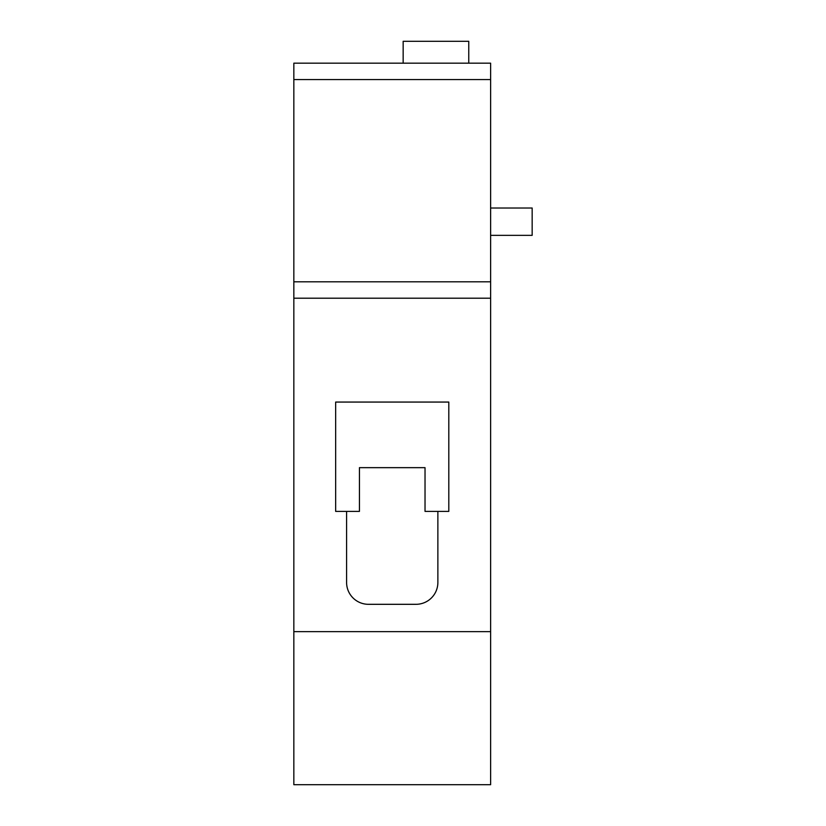 <?xml version="1.0" encoding="UTF-8"?>
<svg xmlns="http://www.w3.org/2000/svg" width="826" height="826" viewBox="0 0 826 826"><rect width="100%" height="100%" fill="white"/><g stroke="black" fill="none" stroke-linecap="round" stroke-linejoin="round"><path stroke-width="1.24" d="M490.623 208.018L532.161 208.018L532.161 235.348L490.623 235.348M293.839 631.642L490.623 631.642L490.623 298.207L293.839 298.207L293.839 784.7L490.623 784.7L490.623 631.642M346.59 511.387L346.59 582.454A21.868 21.868 0 0 0 368.448 604.312L416.005 604.312A21.868 21.868 0 0 0 437.873 582.454L437.873 511.387M490.623 79.564L293.839 79.564L293.839 63.168L490.623 63.168L490.623 298.207M293.839 79.564L293.839 281.811L490.623 281.811M293.839 298.207L293.839 281.811M359.434 511.387L359.434 467.661L425.029 467.661L425.029 511.387L448.807 511.387L448.807 402.066L335.655 402.066L335.655 511.387L359.434 511.387M403.16 63.168L403.16 41.3L468.755 41.3L468.755 63.168"/></g></svg>
